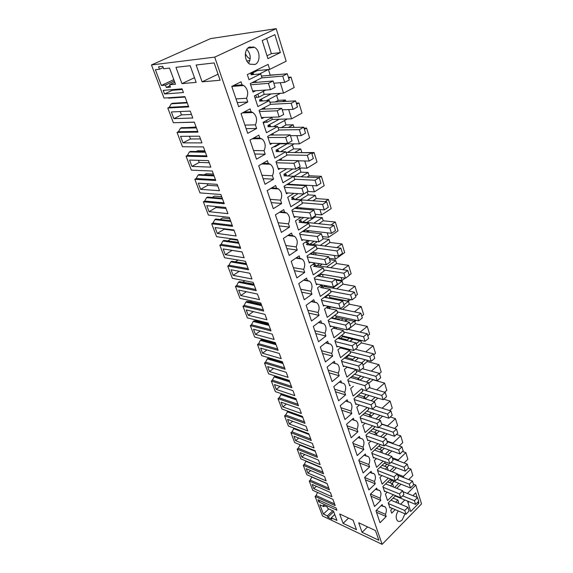 <?xml version="1.0" encoding="UTF-8"?>
<svg xmlns="http://www.w3.org/2000/svg" width="573" height="573" viewBox="0 0 573 573"><rect width="100%" height="100%" fill="white"/><g stroke="black" fill="none" stroke-linecap="round" stroke-linejoin="round"><path stroke-width="0.86" d="M188.481 106.284L169.214 107.316L167.789 108.011L188.71 106.907L184.929 96.622L164.021 98.062L151.465 64.95L214.71 57.128L382.127 544.35L421.535 503.903L415.79 485.102L407.432 493.468M382.127 544.35L322.513 515.972L315.1 496.419L335.205 505.579L332.906 499.341L312.772 490.295L309.255 481.012L329.432 489.872L327.083 483.483L306.877 474.752L303.282 465.262L323.523 473.807L321.124 467.274L300.854 458.866L297.172 449.16L317.485 457.369L315.035 450.693L294.694 442.621L290.926 432.701L311.311 440.558L308.797 433.725L288.391 426.011L284.545 415.862L304.986 423.354L302.422 416.363L281.952 409.022L278.012 398.636L298.519 405.748L295.89 398.586L275.355 391.638L271.33 381.016L291.893 387.713L289.2 380.386L268.615 373.854L264.49 362.981L285.11 369.248L282.346 361.735L261.711 355.647L257.485 344.509L278.156 350.332L275.327 342.633L254.634 337.003L250.315 325.6L271.029 330.943L268.135 323.057L247.393 317.908L242.966 306.226L263.73 311.067L260.758 302.981L239.98 298.347L235.439 286.378L256.238 290.69L253.194 282.396L232.373 278.299L227.725 266.03L248.56 269.79L245.43 261.274L224.58 257.75L219.81 245.172L240.681 248.338L237.473 239.607L216.587 236.678L211.695 223.778L232.588 226.328L229.293 217.353L208.393 215.061L203.372 201.825L224.287 203.723L220.899 194.512L199.977 192.886L194.827 179.299L215.756 180.502L212.275 171.041L191.346 170.117L186.053 156.164L206.989 156.651L203.415 146.917L182.479 146.738L177.05 132.413L197.979 132.127L194.304 122.128L173.375 122.729L167.789 108.011M415.79 485.102L413.42 484.178M400.957 484.192L396.738 488.346M392.462 508.452L390.714 510.199L391.688 513.164L395.212 509.626M400.591 504.226L404.825 499.964M397.841 503.073L398.579 502.328L397.848 500.043L393.114 498.073M397.848 500.043L395.707 502.177M390.335 507.542L389.919 507.95L388.25 502.893L395.571 495.638M387.241 492.207L385.385 494.019L387.534 500.537L393.4 494.743M391.875 480.597L389.726 482.688M392.799 486.764L393.386 486.19L392.634 483.848L387.685 481.872M392.634 483.848L390.571 485.861M385.013 491.29L384.576 491.72L382.871 486.541L390.621 479.028M381.905 475.583L379.935 477.467L382.134 484.135L388.344 478.126M386.94 464.202L384.734 466.3M387.663 470.068L388.071 469.674L387.305 467.281L382.119 465.297M387.305 467.281L385.328 469.165M379.57 474.659L379.104 475.103L377.363 469.803L385.586 462.01M376.447 458.565L374.355 460.513L376.604 467.346L383.201 461.107M381.905 447.413L379.641 449.519M382.42 452.978L381.847 450.328L376.404 448.337M379.935 444.383L380.107 444.913L371.719 452.67L373.51 458.099L374.004 457.641M381.847 450.328L379.971 452.076M370.874 441.131L368.647 443.165L370.946 450.156L377.965 443.681M376.79 430.23L374.463 432.343M377.07 435.466L376.26 432.966L370.545 430.982M374.126 426.319L374.484 427.422L365.946 435.129L367.78 440.687L368.303 440.207M376.26 432.966L374.506 434.57M365.173 423.275L362.795 425.388L365.151 432.551L372.643 425.818M371.591 412.624L369.198 414.752M368.167 407.804L368.718 409.516L360.03 417.158L361.907 422.853L362.465 422.358M371.261 417.409L370.545 415.189L364.514 413.212M370.545 415.189L368.919 416.635M359.343 404.982L356.807 407.188L359.221 414.523L367.221 407.503M366.305 394.589L363.841 396.724M362.057 388.823L362.816 391.173L353.971 398.751L355.89 404.581L356.492 404.065M365.302 398.901L364.686 396.982L358.326 395.019M364.686 396.982L363.218 398.256M353.391 386.223L350.662 388.53L353.14 396.043L361.721 388.716M360.94 376.11L358.397 378.244M347.302 366.992L344.366 369.406L346.909 377.113L355.89 369.649L356.771 372.371L347.761 379.878L349.731 385.858L350.375 385.321M359.199 379.935L358.684 378.33L351.972 376.397M355.89 369.649L347.066 367.193M358.684 378.33L357.394 379.412M367.007 360.181L348.699 355.525L346.228 357.531M355.346 357.28L352.624 359.5M341.085 347.267L337.912 349.795L340.52 357.695L349.673 350.311L350.569 353.104L341.393 360.539L343.413 366.67L344.101 366.104M352.947 360.489L352.531 359.214L345.44 357.258M349.673 350.311L340.29 347.904M352.531 359.214L351.457 360.088M345.462 357.323L344.387 358.197M360.797 340.305L361.054 341.128L342.597 336.659L340.598 338.235M349.272 338.278L346.507 340.477M334.732 327.025L331.294 329.683L333.966 337.791L343.291 330.485L344.215 333.35L334.861 340.699L336.931 346.987L337.683 346.393M346.529 340.541L346.228 339.61L339.123 337.869L338.987 337.454M343.291 330.485L333.83 328.272L335.269 327.147M346.228 339.61L345.404 340.262M339.123 337.869L338.299 338.521M354.422 319.92L354.888 321.41L336.344 317.335L334.904 318.438M343.055 318.81L341.078 320.328M328.243 306.24L324.504 309.04L327.24 317.363L336.752 310.151L337.69 313.087L328.164 320.35L330.292 326.803L331.094 326.18M339.939 320.078L339.76 319.512L332.627 317.929L332.369 317.148M336.752 310.151L327.24 308.145L329.253 306.634L328.05 306.383M339.76 319.512L339.23 319.92M332.627 317.929L332.096 318.33M347.883 298.999L348.563 301.19L329.933 297.523L329.153 298.103M336.673 298.848L335.706 299.572M328.078 295.152L326.008 296.678M321.625 284.896L317.528 287.861L320.343 296.399L330.034 289.286L331.008 292.302L321.288 299.464L323.473 306.089L324.347 305.43M333.185 299.07L325.958 297.473L325.579 296.305M330.034 289.286L320.486 287.51L322.542 286.02L320.579 285.655M321.639 274.223L319.254 275.921M314.878 262.964L310.373 266.116L313.259 274.882L323.143 267.87L324.139 270.965L314.233 278.027L316.468 284.824L317.435 284.129M319.046 276.265L318.602 274.911M323.143 267.87L313.56 266.33L315.651 264.862L313.288 264.49L315.358 263.043M315.078 252.722L312.629 254.412M308.002 240.416L303.024 243.776L305.982 252.786L316.074 245.889L317.098 249.062L306.985 256.009L309.284 262.993L310.344 262.262M311.891 254.305L311.447 252.944M316.074 245.889L306.448 244.599L308.575 243.153L306.204 242.837L309.506 240.61M308.41 230.64L306.412 231.965M301.026 217.224L295.467 220.827L298.512 230.081L308.811 223.305L309.857 226.571L299.543 233.397L301.907 240.567L303.074 239.786M304.535 231.75L304.091 230.382M308.811 223.305L299.142 222.281L301.319 220.863L298.934 220.612L303.74 217.496M301.642 207.935L300.209 208.851M293.956 193.352L287.703 197.234L290.833 206.753L301.341 200.106L302.422 203.458L291.893 210.155L294.321 217.532L295.625 216.687M296.986 208.565L296.542 207.204M301.341 200.106L291.643 199.361L293.863 197.971L291.471 197.792L298.132 193.638M294.794 184.578L294.078 185.022M405.004 513.823L402.232 519.869C400.463 521.552 398.88 521.874 397.49 520.821C395.542 518.271 395.793 514.969 398.235 510.923M280.24 211.802L284.58 212.211L283.714 209.611L275.412 214.839L281.379 232.402L289.551 227.087L279.173 225.905M278.091 222.725L288.47 223.864C290.353 219.402 289.773 215.785 286.736 213.006L284.58 212.211M289.551 227.087L288.47 223.864M332.641 356.155L331.724 353.405C333.328 349.537 333.006 346.479 330.757 344.215L328.408 343.478L327.67 341.257L320.321 347.002L325.4 361.943L332.641 356.155L322.499 353.419M321.575 350.697L331.724 353.405M328.408 343.478L325.708 342.79M304.034 279.875L307.372 280.476L306.569 278.077L298.777 283.592L304.27 299.765L311.956 294.185L301.692 292.166M300.689 289.229L310.96 291.213C312.693 287.08 312.264 283.764 309.656 281.264L307.372 280.476M311.956 294.185L310.96 291.213M307.83 310.251L318.065 312.486C319.755 308.446 319.362 305.223 316.883 302.802L314.57 302.028L313.789 299.693L306.147 305.287L311.497 321.038L319.032 315.386L308.804 313.109M314.57 302.028L311.476 301.391M319.032 315.386L318.065 312.486M314.792 330.736L324.984 333.207C326.631 329.26 326.273 326.116 323.91 323.781L318.695 322.355M321.582 323.022L320.823 320.744L313.324 326.417L318.538 341.759L325.922 336.036L315.737 333.522M325.922 336.036L324.984 333.207M271.738 187.865L276.558 188.173L275.663 185.494L267.183 190.616L273.321 208.679L281.665 203.472L271.258 202.606M281.665 203.472L280.555 200.156C281.952 197.348 282.052 194.512 280.856 191.654L278.643 188.961L276.558 188.173M270.148 199.332L280.555 200.156M371.025 496.232L380.794 500.379L374.527 506.532L370.351 494.248L376.705 488.124L377.313 489.944L375.559 489.22M370.516 494.091L380.035 498.116C381.382 494.793 381.246 492.25 379.648 490.481L377.313 489.944M380.794 500.379L380.035 498.116M334.646 389.167L344.702 392.283C346.235 388.58 345.977 385.665 343.915 383.545L341.551 382.843L340.849 380.737L333.773 386.603L338.6 400.806L345.576 394.904L335.527 391.753M341.551 382.843L339.166 382.134M345.576 394.904L344.702 392.283M345.626 401.079L347.883 401.802L347.195 399.746L340.255 405.663L344.96 419.515L351.808 413.563L341.802 410.225M340.942 407.697L350.955 411.006C352.452 407.374 352.216 404.524 350.246 402.475L347.883 401.802M351.808 413.563L350.955 411.006M347.088 425.782L357.051 429.277C358.519 425.71 358.304 422.931 356.42 420.94L351.922 419.565M354.057 420.288L353.383 418.283L346.565 424.249L351.163 437.772L357.889 431.77L347.926 428.246M357.889 431.77L357.051 429.277M332.533 362.709L335.062 363.411L334.338 361.248L327.133 367.057L332.082 381.625L339.187 375.773L329.095 372.83M328.193 370.172L338.292 373.087C339.868 369.306 339.574 366.319 337.425 364.127L335.062 363.411M339.187 375.773L338.292 373.087M364.672 477.524L374.491 481.513C375.867 478.133 375.716 475.533 374.047 473.713L371.705 473.148L371.082 471.285L364.621 477.373L368.89 489.951L375.265 483.827L365.452 479.823M371.705 473.148L369.872 472.424M375.265 483.827L374.491 481.513M364.034 455.22L365.961 455.95L365.323 454.038L358.748 460.09L363.124 472.969L369.614 466.888L359.744 463.034M358.949 460.685L368.819 464.51C370.215 461.072 370.051 458.414 368.317 456.545L365.961 455.95M369.614 466.888L368.819 464.51M353.09 443.438L363.01 447.105C364.435 443.602 364.249 440.888 362.444 438.954L358.053 437.607M360.08 438.338L359.429 436.375L352.732 442.392L357.215 455.585L363.819 449.54L353.906 445.851M363.819 449.54L363.01 447.105M293.355 267.648L303.669 269.367C305.445 265.134 304.972 261.718 302.229 259.132L299.98 258.337L299.163 255.873L291.199 261.302L296.85 277.919L304.686 272.426L294.386 270.664M299.98 258.337L296.363 257.786M304.686 272.426L303.669 269.367M285.827 245.488L296.169 246.927C298.003 242.58 297.473 239.07 294.594 236.391L292.388 235.589L291.542 233.061L283.42 238.397L289.222 255.472L297.222 250.064L286.88 248.589M292.388 235.589L288.434 235.095M297.222 250.064L296.169 246.927M376.346 510.342L385.457 514.339C386.768 511.073 386.653 508.58 385.113 506.861L381.117 505.637M382.793 506.36L382.191 504.577L375.952 510.736L380.028 522.734L386.195 516.552L376.475 512.269M386.195 516.552L385.457 514.339M417.452 502.5L418.913 503.101L410.676 511.524L407.553 501.089M412.918 495.681L415.754 492.823L417.158 497.4M418.913 503.101L418.426 501.511M408.943 501.662L407.904 502.714M307.013 177.078L309.141 175.775L321.353 176.319L315.05 180.237L316.783 185.838L320.937 183.224L319.225 177.644L293.734 176.463M312.428 185.588L314.384 191.862L307.866 191.439M321.353 176.319L324.211 185.652L314.384 191.862M307.916 191.439L294.902 199.612M325.02 201.682L328.436 199.468L316.275 198.58L315.265 195.357L308.145 194.863L300.331 199.791M308.145 194.863L307.2 191.891M315.265 195.357L307.436 200.335M316.275 198.58L312.872 200.751M319.906 209.525L321.589 214.896L315.265 214.302M328.436 199.468L331.215 208.565L321.589 214.896M308.897 218.005L301.907 222.575M330.9 224.996L335.327 222.016L323.222 220.791L322.241 217.654L315.143 216.966L306.777 222.46M315.143 216.966L314.856 216.057M322.241 217.654L313.846 223.205M323.222 220.791L318.81 223.728M327.19 232.81L328.601 237.322L322.305 236.563M335.327 222.016L338.034 230.869L328.601 237.322M314.233 241.219L309.083 244.707M317.392 241.627L313.173 244.499M336.817 247.636L342.045 243.976L329.991 242.443L329.038 239.385L320.221 245.43M329.038 239.385L322.957 238.633M329.991 242.443L324.776 246.039M334.274 255.472L335.427 259.168L329.16 258.244M342.045 243.976L344.681 252.607L335.427 259.168M319.713 263.723L316.103 266.259M322.119 264.096L319.505 265.944M342.711 269.632L348.592 265.378L336.595 263.544L335.656 260.565L326.517 267.061M335.656 260.565L329.604 259.662M336.595 263.544L330.728 267.727M341.164 277.525L342.081 280.448L335.842 279.366M348.592 265.378L351.163 273.787L349.208 275.219M345.147 278.199L342.081 280.448M325.271 285.562L322.943 287.259M327.033 285.884L325.743 286.822M348.563 291.027L354.966 286.235L343.026 284.122L342.117 281.214L332.727 288.112M342.117 281.214L336.093 280.168M343.026 284.122L336.645 288.835M354.966 286.235L357.473 294.429L355.561 295.883M350.719 299.55L348.563 301.19M340.448 299.593L339.481 300.316M330.865 306.784L329.611 307.73M354.358 311.848L361.191 306.569L349.301 304.191L348.42 301.355L341.444 299.98L340.684 300.553M348.42 301.355L343.879 304.793M349.301 304.191L342.496 309.377M361.191 306.569L363.633 314.563L361.749 316.038M356.27 320.328L354.888 321.41M346.579 319.584L344.602 321.109M347.288 319.741L345.318 321.267M354.229 321.267L350.11 324.49M360.08 332.125L367.257 326.402L355.425 323.774L348.277 329.389M355.425 323.774L354.673 321.36M367.257 326.402L369.642 334.202L367.787 335.692M361.778 340.548L361.054 341.128M352.581 339.08L349.759 341.336M352.861 339.144L350.039 341.401M359.772 340.82L356.184 343.707M365.717 351.872L373.173 345.755L361.405 342.883L357.043 346.414M361.405 342.883L360.84 341.078M373.173 345.755L375.501 353.369L373.682 354.873M358.462 358.104L354.909 361.019M365.23 359.887L361.678 362.831M371.268 371.125L378.946 364.643L367.243 361.542L362.953 365.108M367.243 361.542L366.856 360.31M378.946 364.643L381.217 372.07L379.433 373.596M363.884 376.941L360.052 380.178M370.28 378.76L366.441 382.033M376.726 389.898L384.583 383.079L372.937 379.763L368.726 383.358M384.583 383.079L386.804 390.335L384.633 392.24M369.091 395.442L365.259 398.765M375.15 397.29L371.204 400.735M377.872 398.12L373.918 401.58M383.752 399.159L390.091 401.086L382.084 408.212M390.091 401.086L392.261 408.169L389.583 410.576M374.233 413.484L370.939 416.413M379.985 415.353L375.952 418.956M382.563 416.191L378.538 419.816M390.242 416.979L395.47 418.67L387.556 425.897L381.546 423.891M395.47 418.67L397.59 425.589L394.468 428.468M379.305 431.089L376.49 433.661M384.77 432.973L380.68 436.726M387.233 433.811L383.136 437.586M396.495 434.413L400.728 435.852L392.942 443.13L386.961 441.024M392.942 443.13L393.135 443.746M400.728 435.852L402.79 442.614L399.288 445.923M384.304 448.279L381.912 450.514M389.511 450.163L385.364 454.06M391.853 451.015L387.706 454.919M402.54 451.452L405.863 452.641L398.206 459.969L392.261 457.777M398.206 459.969L398.5 460.907M405.863 452.641L407.883 459.252L404.044 462.955M389.217 465.068L387.011 467.174M394.195 466.952L390.005 470.97M396.43 467.797L392.247 471.837M408.384 468.12L410.877 469.058L403.349 476.428L397.433 474.143M410.877 469.058L412.854 475.518L408.728 479.601M403.349 476.428L403.736 477.667M394.059 481.463L391.911 483.562M398.815 483.347L394.596 487.487M342.611 347.661L342.912 348.577M342.332 335.857L342.597 336.659M335.986 327.319L336.501 328.895M339.23 337.268L339.452 337.955M335.871 315.873L336.344 317.335M329.253 306.634L329.933 308.711M332.612 316.955L332.956 318.001M329.246 295.382L329.933 297.523M322.542 286.02L323.186 288.011M325.829 296.119L326.295 297.537M322.441 274.36L323.301 276.995M315.651 264.862L316.267 266.767M318.86 274.725L319.383 276.322M315.465 252.779L316.16 254.928M308.575 243.153L309.169 244.958M311.712 252.765L312.228 254.355M308.324 230.697L308.826 232.251M301.319 220.863L301.871 222.568M304.363 230.21L304.879 231.786M301.076 208.3L301.291 208.952M293.863 197.971L294.386 199.569M296.814 207.025L297.323 208.601M203.372 201.825L204.683 201.066L223.943 202.785M211.695 223.778L212.977 222.997L232.223 225.325M212.977 222.997L214.839 219.602L215.828 219.001L230.518 220.684L215.828 219.001M229.802 218.736L222.611 217.933L220.053 219.48M219.81 245.172L221.071 244.385L240.288 247.271M221.071 244.385L222.897 241.004L223.864 240.395L238.54 242.508M238.483 242.365L223.864 240.395M237.695 240.216L230.518 239.206L227.904 240.839M227.725 266.03L228.956 265.235L248.145 268.665M228.956 265.235L230.754 261.868L231.707 261.252L246.354 263.781M246.254 263.501L231.707 261.252M238.089 260.035L235.575 261.668M235.439 286.378L236.649 285.569L255.809 289.508M236.649 285.569L238.411 282.224L239.349 281.601L253.975 284.516M253.825 284.108L239.349 281.601M244.879 280.763L243.074 281.973M242.966 306.226L244.155 305.409L263.279 309.835M244.155 305.409L245.889 302.086L246.805 301.448L261.403 304.736M261.209 304.213L249.248 301.527L246.805 301.448M251.611 300.94L250.394 301.785M250.315 325.6L251.483 324.769L270.563 329.661M251.483 324.769L253.187 321.467L254.09 320.823L268.651 324.468M268.415 323.824L256.482 320.851L254.09 320.823M258.273 320.608L257.556 321.116M257.485 344.509L258.631 343.671L277.669 349M258.631 343.671L260.307 340.391L261.195 339.739L275.728 343.714M275.448 342.962L263.537 339.717L261.195 339.739M264.49 362.981L265.614 362.129L284.602 367.873M265.614 362.129L267.269 358.87L268.135 358.211L282.632 362.501M270.198 358.154L268.135 358.211M271.33 381.016L272.433 380.157L291.371 386.295M272.433 380.157L274.059 376.919L274.918 376.253L289.372 380.852M276.014 376.203L274.918 376.253M278.012 398.636L279.101 397.777L297.981 404.287M279.101 397.777L281.536 393.887L295.954 398.765M281.916 393.859L281.536 393.887M284.545 415.862L285.612 414.988L304.442 421.857M285.612 414.988L287.947 411.17M290.926 432.701L291.979 431.82L310.745 439.025M291.979 431.82L294.099 428.167M297.172 449.16L298.204 448.272L316.912 455.807M298.204 448.272L300.13 444.777M303.282 465.262L304.292 464.366L322.936 472.202M304.292 464.366L306.046 461.014M309.255 481.012L310.251 480.117L328.83 488.239M310.251 480.117L311.841 476.901M315.1 496.419L316.081 495.523L334.596 503.925M225.318 254.67L244.141 257.764L241.985 251.891L223.155 248.947L225.318 254.67L232.029 250.387L242.007 251.948M255.479 334.446L274.159 339.46L272.211 334.152L253.517 329.26L255.479 334.446L260.214 331.015M233.139 275.355L251.934 278.972L249.835 273.249L231.026 269.776L233.139 275.355L239.285 271.301M240.767 295.539L259.533 299.643L257.485 294.064L238.712 290.096L240.767 295.539L246.376 291.714M295.654 440.709L314.025 447.936L312.335 443.344L293.949 436.196L295.654 440.709L298.762 438.066M248.216 315.229L266.939 319.798L264.941 314.362L246.204 309.914L248.216 315.229L253.352 311.612M301.835 457.039L320.135 464.581L318.488 460.09L300.166 452.627L301.835 457.039L304.757 454.496M262.57 353.204L281.207 358.641L279.309 353.462L260.658 348.14L262.57 353.204L266.954 349.938M307.873 473.019L326.116 480.854L324.504 476.464L306.24 468.707L307.873 473.019L310.63 470.569M282.876 406.909L301.362 413.477L299.586 408.664L281.092 402.189L282.876 406.909L286.414 404.051M269.503 371.526L288.09 377.356L286.228 372.307L267.634 366.584L269.503 371.526L273.565 368.41M276.265 389.425L294.801 395.635L292.989 390.7L274.438 384.59L276.265 389.425L280.054 386.438M289.344 423.999L307.765 430.91L306.032 426.205L287.596 419.386L289.344 423.999L292.653 421.255M215.656 206.509L216.042 207.548L226.049 208.522M209.059 211.681L227.932 213.657L225.662 207.469L206.781 205.657L209.059 211.681L216.042 207.548M313.782 488.654L331.96 496.762L330.385 492.465L312.192 484.429L313.782 488.654L316.389 486.284M318.789 501.884L336.91 510.228L336.1 508.015L317.965 499.713L318.789 501.884L320.085 500.687M362.086 532.338L378.832 540.26L375.487 530.569L358.691 522.784L362.086 532.338L367.558 526.895M324.683 505.859L323.845 506.639L323.315 505.228L327.312 507.069L327.842 508.487L333.5 511.109L336.953 520.449L331.309 517.777L331.831 519.174L327.849 517.283L327.326 515.893L332.748 510.765M327.849 517.283L333.722 511.718M327.326 515.893L323.38 514.031L328.795 508.931M323.845 506.639L319.892 504.806L323.38 514.031M331.309 517.777L334.754 514.504M343.091 523.357L356.506 529.703L353.097 520.198L339.653 513.96L343.091 523.357L348.542 518.085M217.296 233.447L236.148 235.997L233.934 229.974L215.076 227.574L217.296 233.447L224.136 229.236L234.128 230.518M223.936 228.706L224.136 229.236M316.081 495.523L317.535 492.436M212.232 197.441L214.51 196.116L221.708 196.704M214.839 219.602L230.797 221.443M222.897 241.004L238.834 243.317M230.754 261.868L246.669 264.633M238.411 282.224L254.305 285.411M245.889 302.086L261.746 305.674M253.187 321.467L269.009 325.443M260.307 340.391L276.1 344.724M267.269 358.87L283.012 363.554M274.059 376.919L289.766 381.926M280.698 394.553L296.363 399.875M287.188 411.786L302.802 417.409M293.534 428.64L309.098 434.542M299.736 445.114L315.25 451.28M305.803 461.229L321.267 467.654M311.733 476.994L327.147 483.655M204.683 201.066L206.574 197.642L207.584 197.055L222.288 198.279M206.574 197.642L222.546 198.989M309.141 175.775L308.109 172.466L301.011 176.799M287.99 192.936L286.521 193.846L284.029 186.268L294.78 179.707L293.67 176.262L283.936 175.811L286.199 174.45L286.686 175.94M308.109 172.466L300.954 172.172L293.877 176.463M289.222 184.742L288.771 183.374M300.954 172.172L299.865 168.727M289.05 183.202L289.558 184.764M286.199 174.45L283.807 174.342L292.789 168.971M286.829 168.749L279.717 172.982L282.94 182.766L293.67 176.262M262.892 163.284L268.3 163.448L267.383 160.691L258.717 165.697L265.027 184.277L273.557 179.184L263.114 178.647M273.557 179.184L272.419 175.768C274.403 171.055 273.701 167.209 270.313 164.222L268.3 163.448M261.976 175.281L272.419 175.768M301.334 152.633L314.076 152.533L311.905 153.822M304.729 160.97L306.985 168.197L297.788 167.875M314.076 152.533L317.012 162.123L306.985 168.197M301.09 167.989L287.804 175.99M194.827 179.299L196.159 178.547L215.434 179.643M207.154 183.718L207.734 185.287L217.754 185.946M200.614 189.341L219.502 190.709L217.167 184.348L198.279 183.159L200.614 189.341L207.734 185.287M204.296 174.794L206.194 173.734L213.392 174.085M196.159 178.547L198.086 175.109L199.118 174.536L213.829 175.274M198.086 175.109L214.073 175.925M279.696 143.379L271.509 148.027L274.818 158.098L285.784 151.745L276.014 151.609L278.328 150.276L278.772 151.644M281.071 158.7L281.579 160.247M278.328 150.276L275.921 150.248L287.137 143.823L280.218 143.802L275.069 146.731L273.808 146.724M301.813 152.354L300.753 148.951L294.629 152.533M285.784 151.745L286.923 155.29L275.942 161.693L278.507 169.493L280.176 168.505M281.236 160.239L280.784 158.871M272.175 143.357L270.255 144.439L267.62 136.417L278.843 130.171L277.669 126.526L267.87 126.719L270.234 125.423L270.635 126.669M253.66 138.029L259.805 138L258.86 135.164L250 140.041L256.496 159.172L265.213 154.194L254.749 154.008M265.213 154.194L264.038 150.685C265.936 146.48 265.464 142.734 262.627 139.454L259.805 138M253.567 150.549L264.038 150.685M294.006 127.385L293.197 124.799L288.384 127.485M293.197 124.799L285.999 124.957L281.2 127.621M304.005 128.123L306.598 128.08L304.385 129.34M296.807 135.636L299.385 143.866L287.137 143.823M306.598 128.08L309.613 137.943L299.385 143.866M294.207 143.852L280.634 151.673M300.753 148.951L293.577 148.88L287.467 152.425M293.577 148.88L292.323 144.933M280.082 143.379L280.218 143.802M274.868 146.122L275.069 146.731M186.053 156.164L187.421 155.441L206.695 155.856M187.421 155.441L189.384 151.981L190.437 151.415L205.148 151.644M204.862 150.864L197.656 150.763L196.26 151.508M198.423 160.311L199.211 162.438L209.231 162.761M191.948 166.406L210.843 167.13L208.443 160.605L189.541 160.06L191.948 166.406L199.211 162.438M189.384 151.981L205.37 152.239M196.231 127.364L181.512 127.679L180.438 128.223L178.439 131.704L177.05 132.413M196.102 127.02L188.18 127.535M273.02 135.035L272.569 133.659M272.863 133.502L273.364 135.035M270.234 125.423L267.82 125.48L279.28 119.22L272.333 119.428L267.075 122.278L264.719 122.343L263.301 123.109M285.999 124.957L284.58 120.488M167.552 97.818L169.114 98.148L185.093 97.059M151.465 64.95L210.52 38.627L276.193 28.65L286.156 61.225L269.704 69.397L257.37 70.608L250.917 73.788L253.345 73.559L253.653 74.519M161.342 85.47L165.439 85.105L166.335 87.476L170.482 87.125L169.594 84.732L175.496 84.21L169.529 68.072L163.627 68.753L162.711 66.318L158.563 66.812L159.473 69.233L155.383 69.705L161.342 85.47L173.812 79.654M202.104 81.839L196.131 65.007L214.159 62.93L220.132 80.234L202.104 81.839L218.048 74.196M201.94 142.906L199.468 136.195L180.574 136.331L183.038 142.856L201.94 142.906M181.949 83.629L175.975 67.335L190.179 65.694L196.152 82.369L181.949 83.629L194.483 77.706M190.25 111.09L171.356 111.957L173.891 118.661L192.786 117.995L190.25 111.09M182.071 88.829L163.19 90.362L164.558 93.965L183.439 92.554L182.071 88.829M277.511 74.633L270.205 75.106L268.436 69.526M280.261 82.713L283.52 93.127L294.2 87.526L291.005 77.09L288.391 77.312M285.877 101.392L285.433 99.974L278.206 100.375L276.616 95.347M288.656 109.565L291.564 118.855L302.014 113.082L298.913 102.947L296.313 103.076M272.641 117.164L263.057 122.357L266.466 132.714L277.669 126.526M264.017 117.451L261.775 118.654L259.053 110.396L270.528 104.329L291.177 103.276L293.068 109.379L297.502 106.965L295.632 100.877L291.177 103.276M265.815 90.033L254.355 95.92L257.864 106.585L269.324 100.576L270.528 104.329M255.723 90.742L253.037 92.11L250.236 83.608L261.968 77.727L260.729 73.86L250.874 74.777L253.345 73.559M269.704 69.397L268.114 64.384L247.335 74.597L249.011 79.683L260.729 73.86M214.71 57.128L276.193 28.65M255.422 124.864C257.521 119.857 256.675 115.746 252.879 112.523L251.06 111.799L250.086 108.884L241.025 113.626L247.715 133.323L256.625 128.481L255.422 124.864L244.922 125.1M247.787 102.001L246.54 98.277C248.711 93.105 247.772 88.851 243.747 85.506L242.05 84.825L241.047 81.81L231.779 86.408L238.669 106.7L247.787 102.001L237.272 102.574M280.376 52.594L274.868 34.666L262.226 40.583L267.92 58.654L280.376 52.594L271.387 53.661L266.653 38.513M249.427 47.036C243.761 49.278 244.112 61.261 249.892 64.176L255.057 64.455C260.679 62.128 260.278 50.209 254.441 47.308L249.427 47.036M255.866 82.39L255.415 81.008M255.716 80.857L256.21 82.362M257.37 70.608L254.985 70.837M277.454 74.454L277.003 74.683M255.802 95.175L256.489 97.288L255.049 98.033M257.871 94.115L258.86 97.138L256.489 97.288M263.251 91.351L264.225 94.366L258.86 97.138M283.52 93.127L264.225 94.366M268.357 69.534L259.39 73.989M264.568 109.099L264.117 107.717M269.324 100.576L259.49 101.12L261.911 99.86L259.49 100.003L271.194 93.915M256.625 128.481L246.132 128.66M251.06 111.799L243.94 112.093M267.018 55.774L271.387 53.661M242.05 84.825L233.612 85.499M236.026 98.907L246.54 98.277M248.625 63.245C251.203 58.267 250.602 53.647 246.813 49.378M291.005 77.09L288.692 78.286M270.205 75.106L269.754 75.335M280.491 93.32L266.309 100.741M278.206 100.375L275.205 101.958M285.433 99.974L282.425 101.579M298.913 102.947L296.649 104.171M291.564 118.855L279.28 119.22M287.309 118.983L273.443 126.612M250.172 58.84C248.166 58.038 246.562 56.254 245.359 53.475M271.76 117.644L272.333 119.428M266.488 120.495L267.075 122.278M264.468 121.591L264.719 122.343M261.911 99.86L262.269 100.97M264.418 107.559L264.912 109.085M177.823 122.601L194.347 122.242M169.214 107.316L171.248 103.82L172.351 103.283L187.056 102.409M178.439 131.704L197.714 131.418M164.558 93.965L172.294 90.298L182.314 89.495M172.05 89.646L172.294 90.298M183.038 142.856L190.458 138.981L200.486 138.945M189.448 136.267L190.458 138.981M173.891 118.661L181.469 114.887L191.489 114.478M180.23 111.556L181.469 114.887M249.835 60.609L246.805 60.953M169.594 84.732L174.786 82.297M166.335 87.476L169.98 85.764M165.439 85.105L174.299 80.965M159.473 69.233L163.176 67.557M253.245 46.793L253.452 47.437M171.248 103.82L187.228 102.882M180.438 128.223L196.424 127.901M252.034 82.705L273.106 80.986L268.422 83.364L270.449 89.71L275.104 87.311L273.106 80.986M252.65 90.957L270.449 89.71M250.616 84.768L268.422 83.364M261.438 76.08L287.302 73.759L282.74 76.08L284.688 82.369L289.229 80.027L287.302 73.759M273.808 83.221L284.688 82.369M261.575 77.921L282.74 76.08M261.231 109.242L281.751 108.34L277.182 110.797L279.144 116.956L283.692 114.478L281.751 108.34M261.403 117.537L279.144 116.956M259.426 111.527L277.182 110.797M269.854 102.245L295.632 100.877M282.224 109.83L293.068 109.379M278.041 127.679L303.726 127.206L299.364 129.677L301.205 135.608L305.545 133.122L303.726 127.206M290.404 135.686L301.205 135.608M278.786 129.985L299.364 129.677M270.055 135.063L290.153 134.891L285.676 137.427L287.589 143.4L292.037 140.851L290.153 134.891M269.897 143.35L287.589 143.4M267.978 137.513L285.676 137.427M278.55 160.175L298.304 160.676L293.935 163.276L295.783 169.078L300.137 166.464L298.304 160.676M278.156 168.433L295.783 169.078M276.293 162.761L293.935 163.276M285.999 152.404L311.583 152.79L307.321 155.319L309.105 161.077L313.352 158.528L311.583 152.79M298.347 160.805L309.105 161.077M286.815 154.946L307.321 155.319M289.401 184.27L316.783 185.838M294.622 179.22L315.05 180.237M286.758 184.599L306.226 185.724L301.95 188.381L303.747 194.025L308.002 191.346L306.226 185.724M286.185 192.815L303.747 194.025M284.366 187.299L301.95 188.381M294.708 208.364L313.925 210.069L309.735 212.784L311.483 218.263L315.651 215.534L313.925 210.069M293.992 216.53L311.483 218.263M292.223 211.165L309.735 212.784M302.415 231.499L321.41 233.734L317.306 236.506L319.011 241.835L323.086 239.048L321.41 233.734M301.584 239.593L319.011 241.835M299.865 234.378L317.306 236.506M309.893 254.011L328.687 256.754L324.669 259.569L326.324 264.755L330.32 261.925L328.687 256.754M308.976 262.047L326.324 264.755M307.3 256.969L324.669 259.569M317.163 275.942L335.771 279.144L331.831 282.016L333.443 287.059L337.361 284.179L335.771 279.144M316.167 283.9L333.443 287.059M314.541 278.958L331.831 282.016M324.225 297.301L342.661 300.947L338.808 303.855L340.376 308.768L344.215 305.846L342.661 300.947M323.172 305.187L340.376 308.768M321.589 300.374L338.808 303.855M295.238 199.404L326.653 201.811L322.563 204.461L324.246 209.904L328.315 207.24L326.653 201.811M296.979 207.526L324.246 209.904M302.222 202.828L322.563 204.461M302.737 222.03L333.873 225.311L329.869 228.018L331.509 233.311L335.492 230.59L333.873 225.311M304.406 230.174L331.509 233.311M309.613 225.805L329.869 228.018M310.014 244.077L340.899 248.181L336.974 250.931L338.571 256.081L342.475 253.316L340.899 248.181M312.342 252.335L338.571 256.081M316.812 248.173L336.974 250.931M317.098 265.557L347.739 270.435L343.886 273.235L345.447 278.249L349.272 275.434L347.739 270.435M319.97 273.937L345.447 278.249M323.817 269.955L343.886 273.235M323.981 286.5L354.393 292.101L350.626 294.945L352.137 299.829L355.89 296.972L354.393 292.101M327.333 295.009L352.137 299.829M330.642 291.177L350.626 294.945M331.101 318.108L349.38 322.169L345.591 325.12L347.116 329.905L350.884 326.947L349.38 322.169M329.998 325.922L347.116 329.905M328.458 321.231L345.591 325.12M330.693 306.92L360.883 313.209L357.18 316.088L358.655 320.844L362.337 317.958L360.883 313.209M334.446 315.565L358.655 320.844M337.296 311.862L357.18 316.088M347.89 329.303L367.2 333.773L363.569 336.688L365.008 341.322L368.618 338.399L367.2 333.773M341.329 335.613L365.008 341.322M343.786 332.018L363.569 336.688M337.791 338.392L355.912 342.847L352.202 345.834L353.691 350.49L357.387 347.496L355.912 342.847M336.652 346.135L353.691 350.49M335.148 341.558L352.202 345.834M344.309 358.175L362.286 362.996L358.648 366.011L360.095 370.552L363.719 367.522L362.286 362.996M343.141 365.832L360.095 370.552M341.673 361.377L358.648 366.011M355.26 349.222L373.36 353.813L369.8 356.764L371.197 361.284L374.742 358.326L373.36 353.813M348.012 355.174L371.197 361.284M350.11 351.679L369.8 356.764M362.344 368.675L379.362 373.352L375.867 376.339L377.235 380.744L380.716 377.75L379.362 373.352M354.494 374.269L377.235 380.744M356.284 370.86L375.867 376.339M350.662 377.464L368.496 382.628L364.922 385.679L366.333 390.106L369.893 387.047L368.496 382.628M348.033 380.701L364.922 385.679M356.857 396.28L374.549 401.773L371.046 404.853L372.421 409.165L375.909 406.085L374.549 401.773M355.632 403.793L372.421 409.165M354.236 399.546L371.046 404.853M369.17 387.67L385.221 392.412L381.79 395.42L383.122 399.718L386.539 396.702L385.221 392.412M360.789 392.906L383.122 399.718M362.301 389.568L381.79 395.42M375.759 406.221L390.929 411.006L387.563 414.043L388.859 418.233L392.219 415.189L390.929 411.006M366.913 411.106L388.859 418.233M368.181 407.833L387.563 414.043M362.895 414.644L380.458 420.446L377.013 423.547L378.352 427.759L381.783 424.65L380.458 420.446M361.656 422.079L378.352 427.759M360.288 417.939L377.013 423.547M368.783 432.572L386.216 438.66L382.836 441.79L384.146 445.894L387.513 442.764L386.216 438.66M367.529 439.935L384.146 445.894M366.197 435.888L382.836 441.79M381.632 424.17L396.509 429.148L393.193 432.207L394.468 436.297L397.762 433.231L396.509 429.148M372.865 428.883L394.468 436.297M378.825 427.336L393.193 432.207M387.155 441.64L401.952 446.854L398.693 449.941L399.933 453.938L403.177 450.844L401.952 446.854M378.667 446.245L399.933 453.938M385.042 445.056L398.693 449.941M374.534 450.07L391.839 456.445L388.515 459.589L389.798 463.6L393.107 460.448L391.839 456.445M373.267 457.361L389.798 463.6M371.97 453.415L388.515 459.589M392.555 458.701L407.267 464.151L404.065 467.253L405.276 471.156L408.463 468.048L407.267 464.151M384.325 463.206L405.276 471.156M391.073 462.382L404.065 467.253M380.143 467.167L397.325 473.799L394.059 476.965L395.313 480.876L398.564 477.703L397.325 473.799M378.868 474.387L395.313 480.876M377.6 470.526L394.059 476.965M397.827 475.375L412.453 481.041L409.308 484.164L410.49 487.974L413.62 484.844L412.453 481.041M389.833 479.787L410.49 487.974M396.924 479.307L409.308 484.164M385.622 483.87L402.683 490.746L399.481 493.933L400.699 497.751L403.893 494.563L402.683 490.746M384.347 491.011L400.699 497.751M383.108 487.251L399.481 493.933M402.977 491.67L417.524 497.543L414.437 500.68L415.59 504.405L418.67 501.26L417.524 497.543M395.212 495.996L415.59 504.405M402.604 495.846L414.437 500.68M390.979 500.193L407.919 507.298L404.767 510.5L405.956 514.232L409.101 511.03L407.919 507.298M389.69 507.263L405.956 514.232M388.48 503.581L404.767 510.5M279.431 212.311L286.736 213.006M325.571 342.89L330.757 344.215M303.618 280.168L309.656 281.264M311.16 301.62L316.883 302.802M318.473 322.52L323.91 323.781M378.173 489.872L379.648 490.481M341.58 382.843L343.915 383.545M348.09 401.78L350.246 402.475M354.422 420.26L356.42 420.94M332.469 362.752L337.425 364.127M372.464 473.083L374.047 473.713M366.605 455.893L368.317 456.545M360.596 438.288L362.444 438.954M295.826 258.144L302.229 259.132M287.775 235.532L294.594 236.391M383.745 506.274L385.113 506.861M270.764 188.453L278.643 188.961M261.739 163.95L270.313 164.222M252.285 138.781L261.732 138.752M242.315 112.945L252.879 112.523M231.786 86.444L243.747 85.506M247.801 48.175L254.441 47.308"/></g></svg>
